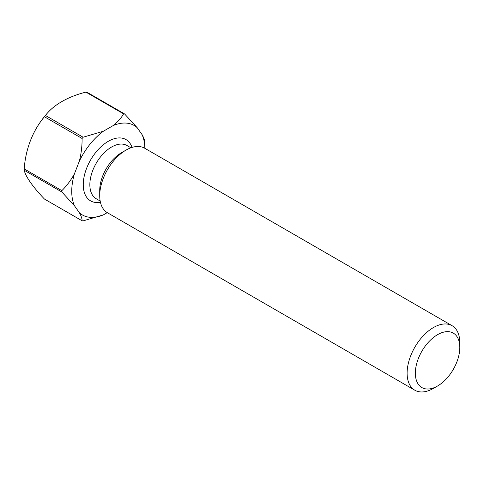 <?xml version="1.0" encoding="UTF-8"?>
<svg xmlns="http://www.w3.org/2000/svg" width="484" height="484" viewBox="0 0 484 484"><rect width="100%" height="100%" fill="white"/><g stroke="black" fill="none" stroke-linecap="round" stroke-linejoin="round"><path stroke-width="0.73" d="M437.572 334.668A31.436 18.15 120 0 0 415.345 373.164A31.436 18.15 120 0 0 437.572 385.996L433.458 388.374A37.256 21.508 -60 0 1 414.83 390.219A37.256 21.508 -60 0 1 409.119 360.368A37.256 21.508 -60 0 1 433.458 327.541A37.256 21.508 -60 0 1 452.086 325.696A37.256 21.508 -60 0 1 459.8 342.745L459.8 347.5A31.436 18.15 120 0 0 437.572 334.668M414.83 390.219L107.442 212.748A37.256 21.508 -60 0 1 99.722 195.693L99.722 190.375A30.734 17.745 -60 0 1 121.46 152.732L126.07 150.07A37.256 21.508 -60 0 1 144.698 148.225L452.086 325.696M99.722 195.693A37.256 21.508 -60 0 1 126.07 150.07L121.46 152.732M24.206 170.259A58.673 33.874 -60 0 1 24.2 169.582A58.673 33.874 -60 0 1 24.206 168.904L61.861 190.642A58.673 33.874 -60 0 0 61.861 191.997L24.206 170.259A77.785 16.438 -141.2 0 0 44.437 199.045L82.098 220.789A58.673 33.874 -60 0 0 83.115 220.879L103.388 214.872L107.254 212.639M44.437 116.753A58.673 33.874 -60 0 1 45.454 115.482L83.115 137.226A58.673 33.874 -60 0 0 82.098 138.491L44.437 116.753A77.785 61.347 -84.9 0 0 37.552 126.288A77.785 61.347 -84.9 0 0 24.206 168.904M85.922 92.123A58.673 33.874 -60 0 1 86.945 92.214L124.6 113.952A58.673 33.874 -60 0 0 123.583 113.861L85.922 92.123A77.785 44.909 0 0 0 48.001 112.421A77.785 44.909 0 0 0 45.454 115.482M142.102 134.679C143.966 138.031 144.879 140.717 144.831 142.738A58.673 33.874 -60 0 1 144.837 143.415L144.837 148.304A51.691 29.845 120 0 0 142.102 134.679L137.208 127.715A51.691 29.845 120 0 0 113.183 125.568L103.388 131.225A51.691 29.845 120 0 0 79.364 161.112L74.469 173.726A51.691 29.845 120 0 0 74.469 205.761L79.364 212.724A51.691 29.845 120 0 0 103.388 214.872M123.583 113.861C121.2 118.09 117.733 121.992 113.183 125.568M137.208 127.715L124.6 113.952M103.388 131.225L83.115 137.226M82.098 138.491C82.141 146.156 81.227 153.694 79.364 161.112M79.364 212.724C81.227 216.07 82.135 218.756 82.098 220.789M61.861 191.997L74.469 205.761M74.469 173.726C70.966 180.169 66.762 185.808 61.861 190.642M433.458 388.374L437.572 385.996A31.436 18.15 120 0 0 459.8 347.5M130.91 147.789L126.947 145.502A30.734 17.745 120 0 0 111.58 147.027A30.734 17.745 120 0 0 91.5 174.113A30.734 17.745 120 0 0 96.213 198.736L100.176 201.029M100.412 202.197A35.392 20.431 -60 0 1 83.581 179.879A35.392 20.431 -60 0 1 108.289 141.322A35.392 20.431 -60 0 1 132.041 147.414M48.001 112.421A93.134 93.134 0 0 0 37.552 126.288"/></g></svg>
